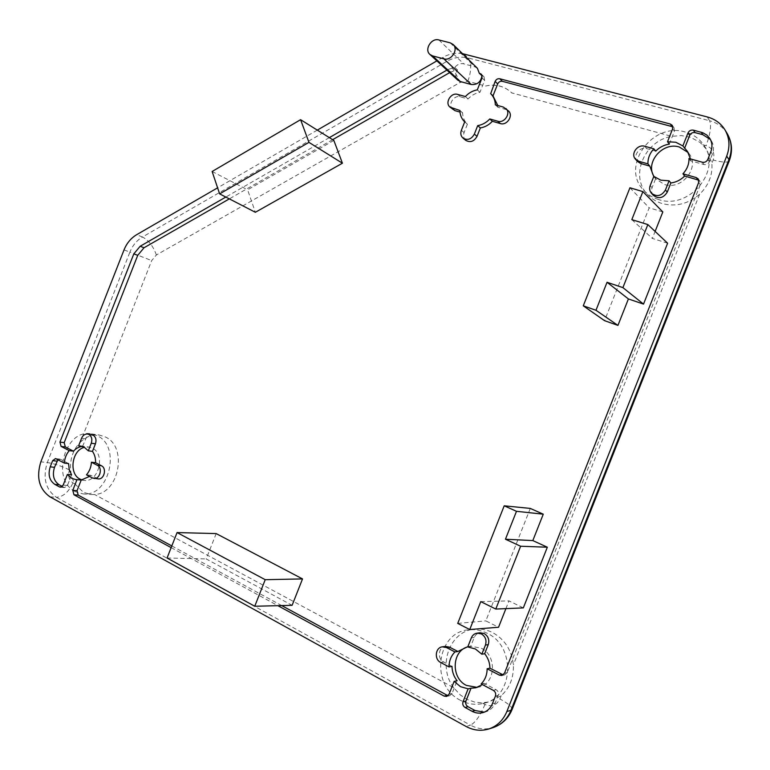<?xml version="1.0" encoding="UTF-8"?>
<svg xmlns="http://www.w3.org/2000/svg" width="770" height="770" viewBox="0 0 770 770"><rect width="100%" height="100%" fill="white"/><g stroke="black" fill="none" stroke-linecap="round" stroke-linejoin="round"><path stroke-width="0.58" stroke-dasharray="3.85 2.89" d="M82.554 446.398L85.759 438.861C87.106 435.887 89.099 434.492 91.736 434.675M467.881 646.607L470.653 646.502L474.224 637.464C475.388 634.778 477.333 633.219 480.057 632.786M80.388 442.173C86.144 436.571 92.516 434.213 99.494 435.089L105.288 436.946C127.839 446.533 119.254 493.637 94.614 494.532L91.014 494.552L83.333 492.28L74.979 483.974C72.072 479.104 70.58 473.54 70.522 467.284C70.484 457.236 73.766 448.872 80.388 442.173L151.69 260.578L156.387 254.966L460.075 82.448L467.891 81.273L485.504 86.038C495.851 83.891 504.61 86.173 511.761 92.872L671.632 136.338L681.383 135.568L690.748 137.387L700.084 142.44L706.841 149.649L711.855 163.317C712.77 174.983 708.689 185.301 699.612 194.271C688.207 203.954 675.723 207.053 662.152 203.559C656.338 201.788 651.459 198.756 647.522 194.473C629.552 176.292 644.23 140.833 671.632 136.338M75.219 491.578C50.56 479.816 65.026 428.332 91.341 433.847L97.155 435.714C121.631 446.205 109.003 497.747 82.785 493.859L75.219 491.578M453.626 687.629C437.139 666.031 449.67 630.976 474.512 629.167C480.673 628.503 486.659 629.619 492.482 632.507C504.716 639.283 511.684 650.082 513.359 664.895C513.821 677.667 509.769 687.928 501.183 695.666L489.277 701.865L481.924 702.846L474.965 702.163L467.14 699.458L460.171 694.848L453.626 687.629L94.614 494.532M460.441 700.296C429.814 685.377 436.465 631.795 468.853 629.812C475.071 629.148 481.106 630.274 486.986 633.19C516.006 645.953 513.898 697.148 483.695 703.328C475.735 705.282 467.987 704.271 460.441 700.296M658.523 199.488C652.652 197.707 647.724 194.656 643.759 190.334C620.12 166.926 652.017 121.564 685.213 131.997C693.058 134.163 699.208 138.484 703.674 144.943C722.684 170.131 688.948 210.403 658.523 199.488M653.826 176.397L655.684 178.582L653.749 176.59M654.096 176.628L655.771 178.967L664.452 184.492C681.7 190.508 700.238 167.494 689.102 153.692L688.207 152.566M467.756 646.925L470.653 646.502M477.179 687.408L478.622 687.148C495.688 684.222 497.41 655.453 481.086 648.109L470.383 646.242L467.794 646.829M82.323 446.321L82.804 446.379M82.015 479.97L84.074 480.384C98.656 482.752 105.904 454.117 92.275 448.14L88.829 447.043L84.536 447.322M662.826 211.933L649.177 207.823L604.546 320.667M667.619 243.214L652.344 238.421L655.116 231.423M333.843 140.438L247.613 189.805L255.351 212.279M216.178 533.591L206.196 558.933L292.109 605.326M505.909 608.627L508.97 600.889L523.331 607.896M530.299 508.421L485.822 620.88L498.537 627.252M171.806 545.94L281.704 605.586M447.986 695.724L449.584 695.743L452.057 693.52L457.111 680.747M452 666.387L443.722 661.998C437.042 658.879 438.351 647.012 445.416 646.415M503.176 674.905L504.61 674.905L507.228 672.614L700.296 184.733L699.872 181.142L698.823 180.199M653.316 195.32C651.478 193.097 651.064 190.546 652.094 187.668L655.684 178.582M637.377 161.392C632.343 156.156 639.543 146.252 646.675 148.61L655.732 151.132M669.313 144.125L674.395 131.275L674.048 127.839L672.874 126.809M492.983 95.875L490.403 93.42M497.795 105.529L497.901 107.271L505.9 109.484L508.441 110.918M465.725 140.342C463.55 138.321 463.001 135.732 464.079 132.565L467.39 124.163C464.31 121.198 462.722 117.415 462.616 112.834L459.998 112.083M452.75 109.484C447.303 105.307 453.713 94.604 460.344 96.828L468.083 98.974C471.423 95.355 475.379 93.132 479.941 92.313L484.628 80.436L484.022 76.808L482.261 75.961M457.524 69.983L454.81 67.433L448.005 69.473L450.748 72.005L457.524 69.983C455.089 73.843 455.186 77.231 457.794 80.138M450.748 72.005L449.651 72.64M332.63 139.688L229.335 198.872M98.175 478.882L90.658 475.263L89.513 476.428M62.264 486.476L64.651 487.574L67.433 485.514L71.61 474.888M68.597 463.598L60.493 459.315L57.933 459.7M484.282 712.163L485.726 711.836C490.134 710.498 493.291 707.553 495.197 703.01L498.209 695.416C498.902 692.99 498.209 691.094 496.13 689.718L483.974 683.298L482.444 684.626M86.471 474.82L90.658 475.263M481.135 683.924L483.974 683.298M690.488 158.947L690.661 160.843L703.944 164.53C706.408 164.953 708.217 164.048 709.372 161.796L712.394 154.144C714.185 149.313 713.819 144.837 711.297 140.718L710.441 139.543M688.977 158.524L690.661 160.843M462.472 53.65C455.859 52.504 449.343 53.756 442.904 57.384L436.888 60.878M317.298 130.111L217.602 187.832M485.504 86.038C495.736 83.757 504.485 86.038 511.761 92.872L512.108 93.228M477.313 89.849L479.941 92.313M464.695 121.862L467.39 124.163M171.142 547.624L277.893 605.682M448.005 69.473L446.898 70.109M329.329 137.628L225.822 197.062M477.39 68.27L474.599 66.701L463.656 63.814C460.239 63.15 457.284 64.353 454.81 67.433M459.911 110.476L462.616 112.834M465.398 96.558L468.083 98.974M495.341 104.855L497.901 107.271M167.061 558.009L206.196 558.933M212.125 171.489L247.613 189.805M457.726 623.402L485.822 620.88M480.769 601.63L508.97 600.889M631.814 219.633L652.344 238.421M629.937 187.774L649.177 207.823M81.572 438.255L85.759 438.861M471.356 637.829L474.224 637.464M482.752 76.095L482.164 75.518M74.979 483.974L72.919 482.867C68.867 480.018 67.722 475.706 69.473 469.95L70.522 467.284M501.183 695.666L499.894 698.939C496.554 705.378 491.587 707.226 484.965 704.483L481.924 702.846M702.731 144.741L706.08 145.645C712.799 148.206 715.157 152.999 713.164 160.025L711.855 163.317M124.018 249.923L129.909 252.108L47.297 462.558L40.849 461.817M442.904 57.384L447.033 61.254L142.45 237.006L136.627 234.715M707.235 116.934L709.613 120.746L468.035 57.923L464.041 53.996M49.915 496.804L56.364 497.314L470.48 725.176L466.091 726.476M699.612 194.271L513.359 664.895M156.387 254.966C153.163 246.131 148.514 240.144 142.45 237.006C136.81 240.375 132.633 245.409 129.909 252.108L151.69 260.578M727.226 133.624C723.184 127.137 717.313 122.844 709.613 120.746C711.509 125.683 710.335 133.99 706.08 145.645M69.473 469.95C61.812 466.129 54.42 463.665 47.297 462.558C42.562 477.968 45.584 489.547 56.364 497.314C63.169 496.871 68.684 492.059 72.919 482.867M484.965 704.483C480.124 715.84 475.292 722.732 470.48 725.176C477.824 729.094 485.302 729.922 492.916 727.669M467.891 81.273C471.558 70.667 471.606 62.88 468.035 57.923C461.009 56.239 454.011 57.355 447.033 61.254C451.518 66.008 455.869 73.073 460.075 82.448M512.108 709.449C512.31 707.033 508.238 703.53 499.894 698.939M729.209 160.978C727.756 162.759 722.404 162.441 713.164 160.025M672.634 128.821L674.395 131.275M650.207 185.531L652.094 187.668M644.769 146.271L646.675 148.61M702.327 162.229L703.944 164.53M482.02 77.905L484.628 80.436M461.365 130.303L464.079 132.565M457.63 94.402L460.344 96.828M503.368 107.078L505.9 109.484M452.057 693.52L449.064 694.203M440.7 662.508L443.722 661.998M496.13 689.718L493.339 690.392M67.433 485.514L63.169 485.119M56.229 458.805L60.493 459.315M92.39 477.958L96.568 478.391M709.372 161.796L707.774 159.467M710.826 151.777L712.394 154.144M507.228 672.614L504.494 673.192M698.65 182.538L700.296 184.733M492.396 703.761L495.197 703.01M495.418 696.119L498.209 695.416M61.244 487.092L63.833 487.333M450.2 42.841L474.599 66.701M438.861 39.944L463.656 63.814M91.341 433.847L99.494 435.089M468.853 629.812L474.512 629.167M643.759 190.334L647.522 194.473M653.913 176.792L655.771 178.967M467.506 646.665L470.383 646.242M80.494 445.897L88.829 447.043M75.662 479.546L84.074 480.384M475.764 687.793L478.622 687.148M687.418 151.363L689.102 153.692M703.674 144.943L706.841 149.649M483.695 703.328L489.277 701.865M82.785 493.859L91.014 494.552M709.719 138.282L711.297 140.718M482.877 712.635L485.726 711.836M484.022 76.808L481.414 74.266M674.048 127.839L672.287 125.366M699.872 181.142L698.226 178.929M449.584 695.743L446.571 696.436M504.61 674.905L501.867 675.492M64.651 487.574L60.378 487.198M59.771 459.084L55.507 458.574"/><path stroke-width="1.16" d="M78.607 445.811L81.572 438.255C82.929 435.262 84.921 433.856 87.568 434.049L88.877 434.463C91.678 436.349 92.477 439.266 91.284 443.222L88.3 450.816L83.959 446.995L78.607 445.811L82.323 446.321M87.568 434.049L93.035 435.098C95.827 436.965 96.635 439.872 95.442 443.818L92.477 451.374C94.691 454.541 95.73 458.323 95.586 462.722L101.505 465.802C107.049 468.295 104.104 479.854 98.175 478.882L92.39 477.958L86.471 474.82C89.474 471.327 91.12 467.13 91.418 462.221L95.586 462.722M471.356 637.829C472.52 635.135 474.474 633.566 477.208 633.132L481.365 633.893C485.466 636.521 486.833 640.245 485.456 645.048L481.837 654.192L475.398 648.975L467.756 646.925L471.356 637.829M477.208 633.132L480.057 632.786L484.186 633.537C488.276 636.155 489.633 639.86 488.267 644.634L484.667 653.73C488.045 657.907 489.807 662.729 489.951 668.196L503.176 674.905M653.749 176.59L649.803 166.108L640.775 163.538L637.377 161.392L635.423 159.13C630.37 153.865 637.599 143.903 644.769 146.271L653.865 148.793C649.793 153.23 647.811 158.254 647.916 163.856L649.803 166.108M653.865 148.793L655.732 151.132C659.495 147.253 664.029 144.924 669.313 144.125L667.523 141.747L672.634 128.821L672.287 125.366L670.314 124.028L499.826 78.771L502.358 81.312C500.279 80.994 498.729 81.87 497.69 83.94L492.983 95.875L497.795 105.529M710.441 139.543L702.808 134.683L695.05 132.623C692.625 132.228 690.834 133.143 689.699 135.376L688.014 132.931L682.865 145.934L675.8 142.248L667.523 141.747M688.207 152.566L679.284 146.993C662.566 141.613 644.788 162.682 654.096 176.628M653.826 176.397L660.804 180.17L669.082 180.796L670.872 182.971L667.263 192.115C663.394 198.169 658.745 199.247 653.316 195.32L651.439 193.222C649.582 190.989 649.177 188.429 650.207 185.531L653.826 176.397M277.893 605.682L444.117 696.08L446.571 696.436L449.064 694.203L454.136 681.363L457.111 680.747C453.809 676.56 452.106 671.767 452 666.387L449.016 666.916L440.7 662.508C434.001 659.361 435.31 647.435 442.413 646.829L446.6 647.589L454.945 651.94C451.056 655.925 449.083 660.92 449.016 666.916M454.945 651.94L457.89 651.487L467.881 646.607M467.794 646.829C451.846 650.919 450.739 677.927 466.341 685.387L477.179 687.408M454.136 681.363L460.489 686.667L468.131 688.852L471.038 688.188L465.956 701.037C465.263 703.424 465.937 705.31 467.967 706.696L474.994 710.508L484.282 712.163M59.56 486.948L60.378 487.198L63.169 485.119L67.365 474.445L71.61 474.888L69.223 469.681L68.597 463.598L64.353 463.097L55.507 458.574L52.658 460.643L50.223 466.841C47.836 474.647 49.367 480.48 54.805 484.359L59.56 486.948L61.244 487.092M229.335 198.872L144.048 247.738L137.734 255.332L64.189 442.654L65.344 446.966L61.099 446.398L69.242 450.642C66.287 454.098 64.661 458.256 64.353 463.097M69.242 450.642L73.468 451.191C76.115 448.265 79.146 446.667 82.554 446.398M84.536 447.322C71.87 449.901 68.492 473.781 80.09 479.171L82.015 479.97M67.365 474.445L71.658 478.324L75.662 479.546L81.225 480.018L77.029 490.702L78.213 495.129L171.806 545.94M642.902 191.615L629.937 187.774L583.275 305.815L604.546 320.667L617.944 325.402L628.407 298.943L643.528 304.102L667.619 243.214L647.84 224.571L631.814 219.633L642.902 191.615L662.826 211.933L655.116 231.423M342.419 163.211L333.843 140.438L300.589 119.687L212.125 171.489L219.633 193.876L255.351 212.279L342.419 163.211L308.953 142.373L300.589 119.687M254.755 606.25L292.109 605.326L302.523 578.915L216.178 533.591L177.071 532.561L167.061 558.009L254.755 606.25L265.217 579.694L302.523 578.915M469.748 629.523L480.769 601.63L495.784 609.051L523.331 607.896L547.335 547.22L532.821 540.578L543.264 514.187L530.299 508.421L504.215 505.803L457.726 623.402L469.748 629.523L498.537 627.252L505.909 608.627M281.704 605.586L447.986 695.724M442.413 646.829L445.416 646.415L449.584 647.166L457.89 651.487M698.823 180.199L684.655 176.032C680.805 179.939 676.204 182.249 670.872 182.971M672.874 126.809L502.358 81.312M497.69 83.94L495.139 81.408L490.683 93.68C493.666 96.616 495.216 100.341 495.341 104.855L503.368 107.078L508.441 110.918C513.734 115.433 507.035 125.876 500.346 123.566L492.367 121.294C488.96 124.952 484.956 127.156 480.355 127.916L477.025 136.357C474.06 141.516 470.297 142.845 465.725 140.342L463.02 138.119C460.826 136.088 460.277 133.489 461.365 130.303L464.695 121.862C461.605 118.888 460.008 115.086 459.911 110.476L450.007 107.126C444.531 102.93 450.97 92.169 457.63 94.402L465.398 96.558C468.747 92.91 472.722 90.677 477.313 89.849L482.02 77.905L481.414 74.266L479.325 73.333L482.261 75.961M459.998 112.083L454.897 110.63L450.007 107.126M429.91 54.449L432.576 55.892L443.886 58.866C451.258 61.263 458.824 49.444 453.097 44.448L450.2 42.841L438.861 39.944C431.431 37.614 424.029 49.617 429.91 54.449L457.794 80.138L460.354 81.553L471.23 84.498C477.179 84.998 480.75 82.12 481.943 75.883M449.651 72.64L332.63 139.688M65.344 446.966L73.468 451.191M89.513 476.428L81.225 480.018M57.933 459.7L54.506 467.313C52.139 475.08 53.659 480.894 59.088 484.753L62.264 486.476M482.444 684.626L475.764 687.793L471.038 688.188M88.3 450.816L92.477 451.374M481.837 654.192L484.667 653.73M467.967 706.696L465.042 707.457L472.097 711.297C475.619 713.155 479.209 713.597 482.877 712.635C487.304 711.288 490.48 708.333 492.396 703.761L495.418 696.119C496.121 693.683 495.428 691.778 493.339 690.392L481.135 683.924C485.1 679.9 487.102 674.838 487.141 668.745L489.951 668.196M682.865 145.934L687.418 151.363L690.488 158.947M697.909 179.795L696.244 177.581L682.932 173.799C687.09 169.313 689.112 164.222 688.977 158.524L702.327 162.229C704.8 162.653 706.619 161.738 707.774 159.467L710.826 151.777C712.616 146.916 712.25 142.421 709.719 138.282L706.687 134.952L702.673 132.7L693.395 130.149L695.05 132.623M682.932 173.799L684.655 176.032M217.602 187.832L136.627 234.715C130.967 238.113 126.761 243.185 124.018 249.923L40.849 461.817C36.084 477.333 39.097 488.998 49.915 496.804L466.091 726.476C473.483 730.432 481.019 731.279 488.69 729.007C497.122 726.149 503.176 720.316 506.862 711.519L726.707 156.098C730.181 146.733 729.613 137.994 724.984 129.889C720.913 123.354 714.993 119.032 707.235 116.934L462.472 53.65M436.888 60.878L317.298 130.111M689.699 135.376L684.588 148.302M669.082 180.796L665.444 189.988C661.565 196.081 656.887 197.159 651.439 193.222M647.916 163.856L638.84 161.276L635.423 159.13M505.919 108.512C511.232 113.046 504.504 123.547 497.786 121.227L489.778 118.955C486.351 122.632 482.328 124.846 477.708 125.616L474.358 134.105C471.384 139.293 467.602 140.631 463.02 138.119M477.708 125.616L480.355 127.916M495.139 81.408C496.178 79.329 497.738 78.453 499.826 78.771M688.014 132.931C689.16 130.688 690.95 129.764 693.395 130.149M696.244 177.581L698.226 178.929L698.65 182.538L504.494 673.192L501.867 675.492L499.374 675.126L502.136 674.539M487.141 668.745L499.374 675.126M465.042 707.457C463.001 706.071 462.327 704.175 463.02 701.768L465.956 701.037M468.131 688.852L463.02 701.768M78.213 495.129L73.968 494.783L171.142 547.624M73.968 494.783L72.784 490.326L77.029 490.702M77 479.594L72.784 490.326M61.099 446.398L59.945 442.067L64.189 442.654M225.822 197.062L140.159 246.256L133.816 253.879L59.945 442.067M446.898 70.109L329.329 137.628M479.325 73.333L477.39 68.27L453.097 44.448M489.778 118.955L492.367 121.294M91.418 462.221L97.357 465.321C102.91 467.814 99.946 479.421 93.998 478.449M265.217 579.694L177.071 532.561M219.633 193.876L308.953 142.373M495.784 609.051L520.626 546.238L505.447 539.221L516.487 511.309L504.215 505.803M516.487 511.309L543.264 514.187M520.626 546.238L547.335 547.22M505.447 539.221L532.821 540.578M583.275 305.815L595.98 310.272L607.049 282.282L628.407 298.943M595.98 310.272L617.944 325.402M607.049 282.282L622.901 287.624L643.528 304.102M622.901 287.624L647.84 224.571M482.164 75.518L480.143 73.545M506.862 711.519L510.962 710.325L728.94 159.631L726.707 156.098M512.108 709.449C508.335 718.506 501.934 724.58 492.916 727.669C501.289 724.83 507.305 719.055 510.962 710.325L512.108 709.449L729.209 160.978L728.94 159.631C732.395 150.333 731.827 141.67 727.226 133.624L724.984 129.889M665.444 189.988L667.263 192.115M638.84 161.276L640.775 163.538M474.358 134.105L477.025 136.357M452.163 108.272L454.897 110.63M497.786 121.227L500.346 123.566M485.456 645.048L488.267 644.634M446.6 647.589L449.584 647.166M91.284 443.222L95.442 443.818M97.357 465.321L101.505 465.802M701.181 132.219L702.808 134.683M133.816 253.879L137.734 255.332M140.159 246.256L144.048 247.738M444.117 696.08L447.139 695.387M672.085 126.501L670.314 124.028M472.097 711.297L474.994 710.508M54.805 484.359L59.088 484.753M50.223 466.841L54.506 467.313M56.932 461.143L52.658 460.643M432.576 55.892L460.354 81.553M443.886 58.866L471.23 84.498M492.916 727.669L488.69 729.007M727.226 133.624C732.135 142.277 732.79 151.392 729.209 160.978M493.262 96.144L490.683 93.68"/></g></svg>
